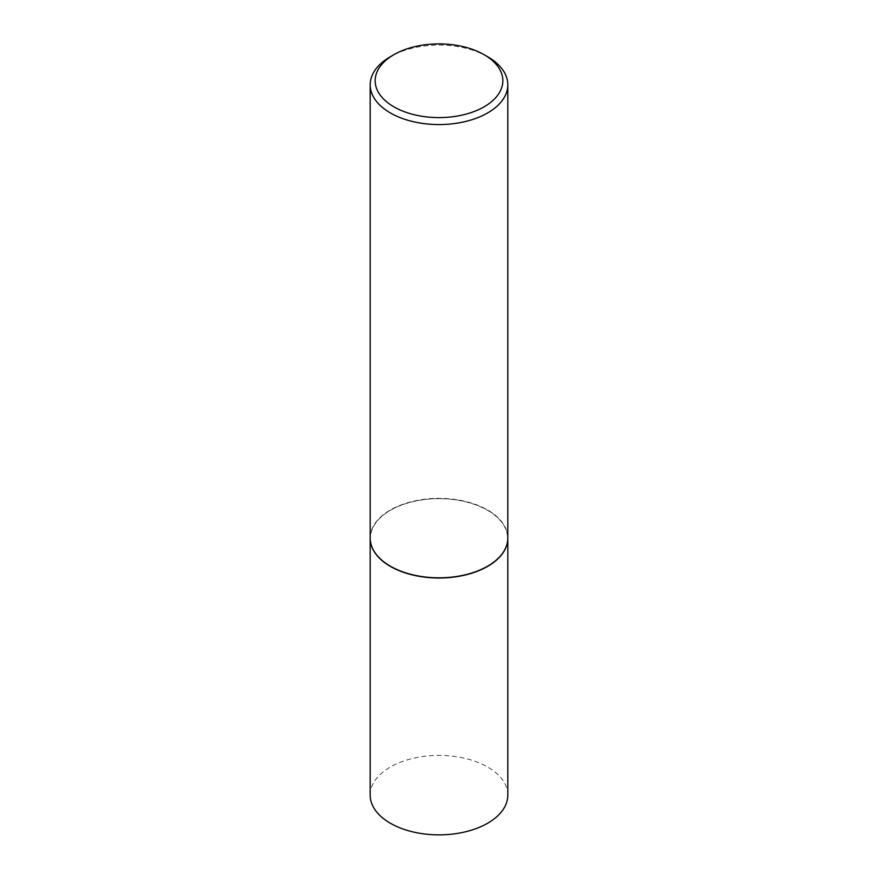 <?xml version="1.0" encoding="UTF-8"?>
<svg xmlns="http://www.w3.org/2000/svg" width="878" height="878" viewBox="0 0 878 878"><rect width="100%" height="100%" fill="white"/><g stroke="black" fill="none" stroke-linecap="round" stroke-linejoin="round"><path stroke-width="0.66" stroke-dasharray="4.39 3.29" d="M507.813 795.128A68.813 39.73 0 0 0 487.663 767.032A68.813 39.73 0 0 0 412.66 758.427A68.813 39.73 0 0 0 370.187 795.128M507.813 538.181A68.813 39.73 0 0 0 487.663 510.184A68.813 39.73 0 0 0 412.748 501.557A68.813 39.73 0 0 0 370.187 538.181M487.575 566.222A68.572 39.587 0 0 0 487.488 510.294A68.572 39.587 0 0 0 390.512 510.283A68.572 39.587 0 0 0 390.512 566.277M507.813 538.082A68.813 39.73 0 0 0 487.663 509.986A68.813 39.73 0 0 0 412.66 501.371A68.813 39.73 0 0 0 370.187 538.082M487.663 56.73A68.813 39.73 0 0 0 390.337 56.73"/><path stroke-width="1.32" d="M370.187 538.181A68.813 39.73 0 0 0 370.187 538.28L370.187 795.128A68.813 39.73 0 0 0 390.337 823.224A68.813 39.73 0 0 0 465.34 831.839A68.813 39.73 0 0 0 507.813 795.128L507.813 538.28A68.813 39.73 0 0 0 507.813 538.181M370.187 538.28A68.813 39.73 0 0 0 390.337 566.376A68.813 39.73 0 0 0 465.34 574.991A68.813 39.73 0 0 0 507.813 538.28M393.871 54.688A63.82 36.843 0 0 0 393.871 106.809A63.82 36.843 0 0 0 484.129 106.809A63.82 36.843 0 0 0 484.129 54.688A63.82 36.843 0 0 0 393.871 54.688L390.337 56.73A68.813 39.73 0 0 0 370.187 84.826L370.187 538.082A68.813 39.73 0 0 0 390.337 566.167L390.512 566.277A68.572 39.587 0 0 0 487.488 566.277A68.572 39.587 0 0 0 487.575 566.222M390.512 566.277L390.337 566.167A68.813 39.73 0 0 0 487.663 566.167A68.813 39.73 0 0 0 507.813 538.082L507.813 84.826A68.813 39.73 0 0 0 487.663 56.73L484.129 54.688L487.663 56.73M370.187 84.826A68.813 39.73 0 0 0 390.337 112.922A68.813 39.73 0 0 0 465.34 121.537A68.813 39.73 0 0 0 507.813 84.826"/></g></svg>
